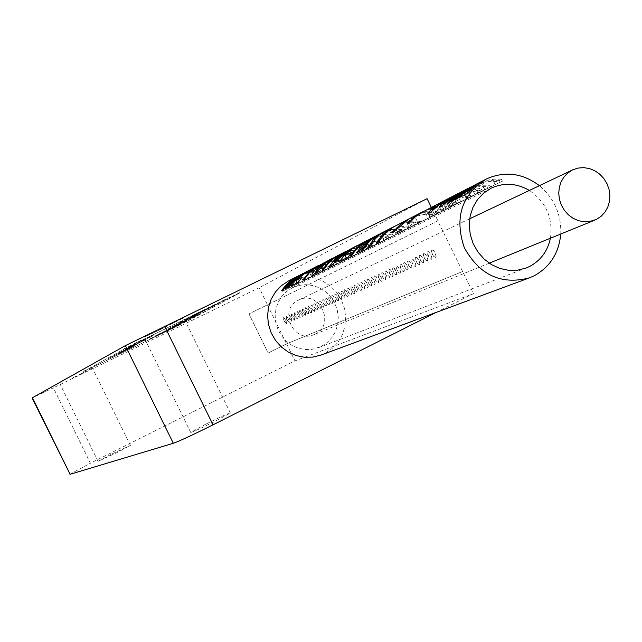 <?xml version="1.0" encoding="UTF-8"?>
<svg xmlns="http://www.w3.org/2000/svg" width="642" height="642" viewBox="0 0 642 642"><rect width="100%" height="100%" fill="white"/><g stroke="black" fill="none" stroke-linecap="round" stroke-linejoin="round"><path stroke-width="0.48" stroke-dasharray="3.21 2.41" d="M136.168 344.064L125.214 349.336L136.168 344.064M133.761 345.468L144.795 340.156L133.761 345.468M134.7 344.818L147.323 338.559L134.7 344.818M135.133 344.762L122.582 350.973L135.133 344.762M73.284 377.648L92.44 368.099L73.284 377.648M111.01 454.4L98.049 461.357L117.542 452.321L130.43 445.404L111.01 454.4M159.409 330.02L143.993 337.291L183.692 317.846L159.409 330.02M205.657 424.234L190.698 432.419C192.488 432.194 200.761 428.415 215.519 421.088L230.358 412.958C228.552 413.199 220.31 416.955 205.657 424.234M452.361 196.508L459.022 193.707L475.955 189.438C471.974 188.596 466.373 189.791 459.15 193.025L459.094 193.049M462.569 200.978L445.965 209.051L462.569 200.978M459.351 202.575L482.431 191.212L459.351 202.575M460.354 192.391L460.924 192.11C470.321 188.098 477.15 187.111 481.42 189.149L481.596 189.615L480.047 190.473L462.553 193.178L451.495 196.966M346.977 250.829L357.546 247.138L367.858 246.432L369.375 244.995C366.55 243.695 361.414 244.458 353.975 247.298L352.835 247.82M315.078 334.121C336.119 324.659 319.09 289.349 298.65 300.063L298.442 300.159C277.842 309.203 293.45 344.04 313.898 334.651L315.078 334.121M292.439 287.704L286.484 291.548L281.734 296.468L278.163 302.366L275.932 308.971L275.161 315.968L275.875 323.022L278.05 329.795L281.589 335.975L286.316 341.263L291.998 345.412L298.378 348.213L305.151 349.553L311.988 349.368L321.241 346.487L327.107 342.635L331.954 337.515L335.533 331.384L337.668 324.547L338.27 317.341L337.299 310.134L334.803 303.273L330.919 297.11L325.823 291.933L319.78 288.017L313.079 285.546L306.057 284.647L299.06 285.385L292.439 287.704M435.733 257.458L436.183 256.19L435.212 252.932L433.727 250.669L431.954 249.722L431.593 251.696L432.475 254.232L433.952 256.495L435.733 257.458M431.809 249.794L433.583 250.741L435.067 253.004L436.038 256.262L435.589 257.53L433.807 256.567L432.331 254.304L431.448 251.768L431.809 249.794M431.609 259.288L432.05 258.036L431.079 254.794L428.623 251.704L427.845 251.6L427.444 252.274L428.832 256.92L430.357 258.838L431.609 259.288L430.212 258.911L427.853 255.283L427.267 252.924L427.684 251.68L428.952 252.113L430.934 254.866L431.906 258.108L431.488 259.352M427.532 261.109L427.965 259.858L426.994 256.639L425.542 254.401L423.792 253.454L423.359 254.697L424.33 257.907L425.782 260.146L427.532 261.109M423.648 253.526L425.397 254.473L426.85 256.712L427.733 259.224L427.411 261.166L426.144 260.724L424.185 257.98L423.303 255.476L423.648 253.526M423.495 262.899L423.929 261.663L422.958 258.461L421.008 255.733L419.78 255.291L419.354 256.527L420.317 259.721L421.762 261.944L423.495 262.899M419.635 255.364L421.369 256.302L422.813 258.533L423.696 261.029L423.375 262.963L421.617 262.016L420.173 259.793L419.21 256.599L419.764 255.299M419.507 264.673L419.932 263.445L418.961 260.259L417.027 257.554L415.807 257.105L415.39 258.333L416.353 261.511L418.287 264.223L419.507 264.673M415.663 257.177L416.883 257.619L418.825 260.331L419.788 263.517L419.37 264.745L418.143 264.295L416.209 261.575L415.254 258.405L415.663 257.177M415.567 266.43L415.976 265.21L415.013 262.048L413.584 259.841L411.883 258.903L411.474 260.122L412.429 263.276L414.355 265.981L415.567 266.43L414.21 266.045L412.292 263.348L411.353 259.625L412.076 258.935L412.95 259.416L415.254 262.963L415.831 265.274L415.446 266.486M411.658 268.163L412.068 266.952L411.105 263.806L409.684 261.615L407.999 260.676L407.598 261.888L408.553 265.026L409.965 267.216L411.658 268.163M407.855 260.748L409.548 261.687L410.968 263.878L411.923 267.024L411.522 268.236L410.318 267.786L408.408 265.098L407.453 261.96L407.855 260.748M407.798 269.881L408.2 268.677L407.245 265.555L405.832 263.372L404.139 262.442L403.85 264.319L404.717 266.759L406.611 269.431L407.798 269.881M404.019 262.506L405.198 262.947L407.1 265.619L407.967 268.067L407.678 269.945L406.466 269.504L404.572 266.823L403.617 263.71L404.139 262.442M403.978 271.582L404.372 270.386L403.417 267.281L401.531 264.616L400.359 264.175L399.966 265.371L400.913 268.468L402.799 271.133L403.978 271.582L402.662 271.197L400.777 268.541L399.974 264.48L400.536 264.207L401.876 265.178L403.946 269.006L403.858 271.638M400.199 273.267L400.496 271.397L399.637 268.982L397.759 266.342L396.595 265.9L396.21 267.08L397.157 270.162L399.027 272.81L400.199 273.267L398.891 272.882L397.021 270.234L396.09 266.599L396.459 265.965L397.623 266.406L399.87 269.889L400.447 272.144L400.078 273.323M396.459 274.928L396.748 273.075L395.889 270.675L394.509 268.525L392.872 267.602L392.495 268.773L393.442 271.839L394.822 273.99L396.459 274.928L395.167 274.543L393.305 271.911L392.374 268.3L392.735 267.666L393.891 268.107L396.122 271.566L396.7 273.813L396.339 274.985M392.76 276.574L393.137 275.402L392.19 272.344L390.336 269.728L389.18 269.287L388.819 270.451L389.766 273.5L391.612 276.124L392.76 276.574M389.052 269.351L390.673 270.274L392.053 272.417L392.904 274.8L392.623 276.638L391.002 275.707L389.63 273.564L388.683 270.515L389.18 269.287M389.1 278.203L389.469 277.039L388.522 273.998L387.158 271.871L385.553 270.948L385.184 272.112L386.123 275.145L387.961 277.753L389.1 278.203M385.417 271.02L387.022 271.943L388.386 274.07L389.333 277.103L388.964 278.267L387.351 277.336L385.986 275.209L385.048 272.176L385.417 271.02M385.473 279.816L385.746 278.002L384.895 275.635L383.073 273.043L381.95 272.601L381.589 273.749L382.528 276.766L383.884 278.885L385.473 279.816M381.813 272.665L382.937 273.107L384.759 275.707L385.609 278.066L385.361 279.872L384.213 279.43L382.391 276.83L381.452 273.821L381.813 272.665M381.894 281.405L382.247 280.257L381.308 277.256L379.061 274.351L378.379 274.23L378.034 274.84L379.382 279.158L380.77 280.955L381.894 281.405L380.634 281.027L378.178 276.838L378.226 274.303L379.358 274.736L381.171 277.32L382.11 280.329L381.773 281.469M378.339 282.986L378.692 281.846L377.761 278.861L375.955 276.285L374.832 275.851L374.503 276.983L375.434 279.968L376.774 282.063L378.339 282.986M374.711 275.916L375.819 276.357L377.624 278.925L378.555 281.91L378.21 283.05L377.095 282.608L375.297 280.032L374.366 277.047L374.711 275.916M374.832 284.55L375.177 283.419L374.246 280.442L372.448 277.882L371.357 277.448L371.012 278.572L371.943 281.541L373.275 283.628L374.832 284.55M371.22 277.513L372.32 277.954L374.109 280.514L375.04 283.483L374.695 284.615L373.138 283.692L371.806 281.605L370.875 278.636L371.22 277.513M371.357 286.091L371.694 284.968L370.763 282.015L369.439 279.936L367.898 279.029L367.561 280.145L368.484 283.098L369.808 285.176L371.357 286.091L370.129 285.714L368.356 283.162L367.545 279.31L368.428 279.214L369.302 280.008L371.269 283.66L371.237 286.147M367.914 287.624L368.243 286.509L367.32 283.571L366.004 281.501L364.471 280.594L364.142 281.71L365.065 284.639L366.381 286.709L367.914 287.624M364.343 280.658L365.868 281.565L367.184 283.636L368.115 286.573L367.778 287.688L366.245 286.773L364.937 284.711L364.006 281.774L364.463 280.602M364.504 289.141L364.833 288.033L363.91 285.104L362.602 283.05L361.085 282.143L360.756 283.25L361.679 286.172L362.987 288.226L364.504 289.141M360.948 282.215L362.024 282.649L363.781 285.168L364.704 288.098L364.375 289.205L363.3 288.756L361.55 286.236L360.627 283.315L360.948 282.215M361.133 290.641L361.462 289.534L360.539 286.629L358.79 284.117L357.714 283.684L357.506 285.409L358.324 287.68L359.624 289.727L361.133 290.641M357.594 283.748L358.661 284.181L360.403 286.693L361.229 288.972L361.021 290.698L359.937 290.256L358.196 287.744L357.281 284.839L357.714 283.684M357.795 292.126L358.116 291.027L357.193 288.138L355.901 286.099L354.408 285.2L354.095 286.292L355.01 289.181L356.302 291.211L357.795 292.126L356.615 291.741L354.882 289.245L353.967 285.842L354.28 285.265L355.331 285.698L357.417 288.98L357.682 292.182M354.496 293.595L354.809 292.503L353.886 289.63L352.602 287.6L351.118 286.701L350.909 288.41L351.728 290.657L353.445 293.153L354.496 293.595L353.317 293.217L351.591 290.722L350.781 286.982L351.27 286.741L352.474 287.664L354.384 291.235L354.376 293.651M351.222 295.047L351.431 293.346L350.612 291.107L348.903 288.627L347.868 288.194L347.563 289.269L348.47 292.126L349.746 294.14L351.222 295.047M347.731 288.258L349.208 289.157L350.484 291.171L351.302 293.41L351.094 295.111L350.05 294.67L348.341 292.19L347.426 289.333L347.852 288.202M347.98 296.492L348.285 295.416L347.37 292.567L346.102 290.561L344.634 289.67L344.441 291.356L345.252 293.579L346.953 296.05L347.98 296.492M344.513 289.735L345.974 290.625L347.242 292.632L348.06 294.863L347.868 296.548L346.824 296.114L345.123 293.643L344.208 290.802L344.634 289.67M344.77 297.912L345.075 296.853L344.16 294.02L342.9 292.022L341.44 291.131L341.255 292.808L342.058 295.015L343.751 297.479L344.77 297.912M341.319 291.195L342.772 292.086L344.032 294.084L344.947 296.917L344.658 297.976L343.622 297.535L341.929 295.079L341.022 292.254L341.44 291.131M341.6 299.332L341.793 297.655L340.982 295.456L339.297 293.009L338.294 292.575L337.997 293.627L338.904 296.443L340.581 298.891L341.6 299.332M338.165 292.64L339.169 293.073L340.854 295.513L341.664 297.719L341.48 299.389L340.453 298.955L338.775 296.508L337.869 293.691L338.165 292.64M338.454 300.729L338.743 299.678L337.836 296.877L336.159 294.437L335.164 294.004L334.972 295.665L335.774 297.856L337.443 300.287L338.454 300.729L337.323 300.352L335.646 297.92L334.747 294.622L335.036 294.068L336.031 294.501L338.326 298.434L338.342 300.785M335.333 302.117L335.622 301.066L334.723 298.281L333.479 296.307L332.058 295.424L331.778 296.468L332.676 299.252L334.338 301.676L335.333 302.117M331.93 295.489L333.35 296.371L334.594 298.345L335.397 300.528L335.22 302.173L334.209 301.74L332.548 299.316L331.649 296.532L332.05 295.432M332.251 303.489L332.532 302.446L331.633 299.67L329.98 297.262L328.993 296.829L328.712 297.864L329.611 300.633L330.847 302.599L332.251 303.489M328.865 296.893L329.852 297.326L331.505 299.734L332.307 301.909L332.123 303.546L330.718 302.663L329.482 300.697L328.592 297.928L328.985 296.837M329.194 304.846L329.474 303.81L328.576 301.05L327.348 299.1L325.951 298.217L325.775 299.846L326.569 302.005L327.797 303.955L329.194 304.846M325.823 298.281L327.219 299.164L328.447 301.114L329.346 303.875L329.073 304.91L328.086 304.469L326.449 302.069L325.55 299.308L325.943 298.225M326.168 306.194L326.441 305.167L325.55 302.422L323.528 299.726L322.669 300.143L323.945 304.083L326.168 306.194L325.069 305.817L323.103 302.687L322.806 299.662L323.785 300.087L325.422 302.478L326.216 304.629L326.056 306.25M323.175 307.526L323.44 306.507L322.549 303.77L320.543 301.09L319.684 301.499L320.96 305.423L323.175 307.526L322.083 307.149L320.125 304.035L319.82 301.026L320.799 301.451L322.42 303.835L323.215 305.977L323.062 307.582M320.206 308.842L320.366 307.245L319.572 305.111L318.368 303.185L316.996 302.318L316.843 303.915L317.63 306.041L318.833 307.967L320.206 308.842L319.122 308.473L317.501 306.098L316.61 302.912L317.132 302.358L317.838 302.807L320.053 306.635L320.093 308.898M317.26 310.15L317.421 308.561L316.634 306.443L315.431 304.525L314.066 303.658L313.818 304.661L314.7 307.358L316.305 309.717L317.26 310.15L316.185 309.781L314.58 307.422L313.689 304.244L314.211 303.698L314.901 304.139L317.108 307.951L317.148 310.206M314.347 311.45L314.604 310.447L313.713 307.759L312.116 305.407L311.169 304.982L310.913 305.504L312.181 309.372L314.347 311.45L313.28 311.073L311.354 308L311.041 305.046L312.397 305.905L313.593 307.815L314.379 309.925L314.235 311.506M311.458 312.734L311.611 311.161L310.824 309.059L309.637 307.157L308.296 306.298L308.056 307.285L308.938 309.958L310.519 312.301L311.458 312.734M308.184 306.354L309.115 306.78L310.704 309.123L311.587 311.803L311.346 312.79L310.399 312.365L308.81 310.022L307.935 307.349L308.184 306.354M308.601 314.002L308.296 311.073L306.386 308.024L305.287 307.783L305.504 309.813L307.269 313.135L308.601 314.002L307.55 313.633L305.969 311.306L305.191 309.219L305.335 307.654L306.266 308.08L307.847 310.415L308.489 314.058M305.769 315.262L306.009 314.283L305.135 311.635L302.631 308.89L303.273 312.518L305.769 315.262M302.518 308.946L305.006 311.691L305.656 315.318L304.717 314.893L303.152 312.574L302.278 309.925L302.631 308.89M302.96 316.514L303.201 315.535L302.326 312.903L299.838 310.166L300.48 313.777L302.96 316.514M299.726 310.222L302.197 312.959L302.976 315.029L302.839 316.578L300.36 313.834L299.589 311.771L299.726 310.222M300.175 317.75L299.541 314.155L297.631 311.563L296.829 311.94L298.081 315.712L300.175 317.75L299.148 317.381L297.27 314.371L296.949 311.498L299.421 314.211L300.071 317.806M297.423 318.978L296.781 315.399L294.333 312.686L294.975 316.257L297.423 318.978M294.213 312.742L296.66 315.463L297.31 319.034L294.855 316.321L293.988 313.705L294.325 312.694M294.686 320.189L294.052 316.634L291.62 313.93L292.254 317.485L294.686 320.189M291.5 313.986L293.932 316.691L294.566 320.254L292.134 317.541L291.275 314.949L291.612 313.938M291.982 321.401L291.34 317.854L288.916 315.166L289.566 318.697L291.982 321.401L290.97 321.032L289.446 318.761L288.571 315.72L288.796 315.222L289.694 315.639L291.54 318.617L291.869 321.449M289.301 322.589L288.659 319.066L286.244 316.386L286.894 319.901L289.301 322.589L288.298 322.22L286.781 319.957L285.971 316.618L287.399 317.284L289.109 320.51L289.189 322.645M286.637 323.777L285.995 320.27L283.603 317.597L284.254 321.096L286.637 323.777L285.642 323.407L284.133 321.152L283.258 318.143L283.724 317.638L284.366 318.071L286.452 321.698L286.533 323.825M439.297 203.273L429.723 208.201L439.297 203.273L442.956 210.769L433.334 215.6L429.723 208.201M560.755 234.025C561.413 214.476 554.303 198.346 539.424 185.65M320.92 355.106L324.659 353.477L331.922 348.702L337.909 342.363L342.33 334.771L344.971 326.305L345.709 317.397L344.505 308.481L341.424 300.007L336.617 292.375L330.317 285.979L322.846 281.124L314.556 278.066L305.865 276.951L297.214 277.85L288.274 281.084M319.844 272.946L282.175 291.356L319.844 272.946L314.933 272.521L308.401 272.938L303.618 273.982L297.487 276.349M300.552 274.76L305.215 272.842L311.266 271.478L315.952 271.181L322.18 271.767M325.35 270.178L318.456 269.913L313.248 270.459L306.483 272.192L301.547 274.246M304.404 272.77L309.741 270.515L316.153 268.974L322.757 268.549L327.733 268.982M329.587 268.051L291.38 286.717L329.587 268.051L324.619 267.618L318.023 268.035L313.184 269.078L307.028 271.43M307.855 270.996L318.247 266.141L313.256 268.717L327.589 266.807L333.142 263.998L336.881 264.384M342.098 261.759L303.217 280.763L342.098 261.759L337.05 261.318L330.333 261.735L325.414 262.795L319.154 265.178M320.013 264.729L325.47 262.418L332.034 260.845L338.799 260.419L343.879 260.869M332.741 258.164L333.527 257.771C340.966 254.216 348.807 253.044 357.056 254.248L355.195 255.179L348.341 254.722L341.544 255.428L331.85 258.638M362.521 251.503L322.533 271.044L362.521 251.503C354.264 250.292 346.407 251.447 338.952 254.978M339.859 254.497L340.661 254.096C348.173 250.508 356.093 249.329 364.423 250.549M353.822 247.298L355.981 246.263C365.507 242.788 372.119 242.307 375.819 244.819L369.84 247.82C361.51 246.6 353.573 247.764 346.046 251.319M381.043 242.195L340.051 262.217L381.043 242.195C372.593 240.943 364.544 242.122 356.904 245.725M357.867 245.212L369.511 239.763L363.669 242.772L379.061 240.758L385.561 237.476L389.582 237.909M391.997 236.689L350.42 257.009L391.997 236.689C383.426 235.413 375.265 236.601 367.521 240.252M372.376 237.733L373.082 237.388C379.727 234.266 386.877 233.616 394.517 235.429M399.34 233.006C390.689 231.714 382.455 232.902 374.647 236.585M375.658 236.039L376.493 235.622C384.381 231.858 392.703 230.63 401.451 231.939M403.762 230.783L361.558 251.399L403.762 230.783C395.167 229.491 386.982 230.647 379.197 234.25M410.768 227.26L398 228.062L385.393 231.497L395.504 229.338L405.904 229.708M384.149 231.666L398.361 227.204L405.046 226.209L413.32 225.976M419.699 222.774L376.645 243.808L419.699 222.774C410.832 221.434 402.398 222.646 394.397 226.409M395.472 225.832L396.323 225.398C404.42 221.546 412.95 220.294 421.938 221.65M414.941 215.792L426.962 211.122L436.704 211.146L435.99 212.342L431.769 214.476L420.59 215.03L409.973 218.392M423.576 211.346L430.549 208.481L442.178 206.499L445.532 204.79L450.708 204.902L442.073 209.268L436.953 209.164L440.26 207.478L436.343 207.791L428.696 209.444L422.645 211.836M447.947 198.779L449.97 197.961C458.797 194.181 465.466 193.073 469.992 194.646C469.751 196.203 464.006 197.543 452.738 198.675L453.549 198.009C460.515 196.966 464.206 196.019 464.631 195.176C458.934 194.999 453.501 196.275 448.325 198.996L445.965 199.814M466.894 189.021L471.894 186.926L478.234 185.361L489.774 185.161L486.877 186.621L479.807 186.573L472.849 187.592L462.922 191.075M471.91 186.429L477.76 183.917L484.614 182.095L489.91 181.421L497.06 181.477L494.107 182.962L486.548 183.147L479.02 184.423L468.315 188.299M476.203 184.222L482.078 181.686L488.971 179.856L494.292 179.19L501.482 179.238L499.267 180.362L492.141 180.306L485.127 181.317L475.136 184.792M470.995 186.918L481.484 183.363L469.551 187.649M464.367 190.321L475.353 186.509L465.707 189.639M380.818 233.383L383.009 232.292M368.516 239.723L381.525 235.534L371.421 238.246M302.197 273.909L314.219 269.792L303.698 273.147M298.177 275.98L309.484 272.216L299.597 275.257M135.005 344.313L132.284 345.629M152.579 336.023L128.408 347.771M131.578 347.539L106.885 359.295L131.441 347.266M196.444 315.479L167.811 329.394M192.736 317.485L173.805 326.69M186.036 321.112L157.948 334.763M157.844 335.004L154.73 336.52M177.69 325.63L150.051 339.064M173.669 327.91L83.476 371.63L123.85 349.24L141.721 340.34L239.956 292.832L189.759 319.925L94.462 366.422M200.593 313.232L170.242 327.709L200.456 312.951M183.106 321.257L179.832 322.846M214.701 305.6L185.105 319.981M206.612 309.332L190.923 316.811M224.515 300.287L194.406 314.917M134.724 345.813L110.352 357.377L134.587 345.532M130.414 347.531L128.207 348.606M132.549 346.319L118.698 352.771L123.794 350.717M436.231 312.389L473.507 293.611L294.951 360.892L90.442 463.211L53.374 387.832L32.108 397.928M267.393 304.87L286.509 343.879L268.163 352.996L248.992 313.882L437.788 220.912L473.507 293.611M437.788 220.912L267.481 304.83L259.111 287.76L53.374 387.832M431.336 207.342L437.94 220.84M462.681 271.47L286.597 343.831L294.951 360.892M427.107 198.683L259.111 287.76M286.597 343.831L268.131 353.012L248.96 313.898L267.481 304.83M83.701 371.485L123.85 349.24M83.572 371.212L94.326 366.157M173.541 327.645L189.759 319.925M239.956 292.832L189.631 319.652M239.811 292.543L229.547 297.687M141.721 340.34L229.403 297.39M141.577 340.043L123.705 348.943M69.689 474.326L90.442 463.211M286.509 343.879L462.537 271.542M550.427 238.23C553.147 218.007 546.125 202.07 529.361 190.433M289.63 287.6L289.261 286.854M288.234 288.306L287.873 287.56M316.514 274.479L314.219 269.792M316.37 274.551L314.074 269.865M286.428 289.213L286.067 288.467M285.329 289.767L284.96 289.028M311.763 276.871L309.484 272.216M311.619 276.943L309.34 272.288M283.539 290.666L283.178 289.927M282.175 291.356L281.814 290.617M299.236 282.962L296.524 277.424M299.373 282.889L296.652 277.328M303.128 280.867L301.579 277.697M298.642 283.066L298.273 282.303M291.38 286.717L291.011 285.971M334.017 265.78L333.142 263.998M328.455 268.573L327.589 266.807M316.137 274.599L313.256 268.717M321.152 272.072L318.247 266.141M316.699 274.254L313.641 268.019M311.715 276.758L308.682 270.579M297.455 283.724L297.061 282.921M304.902 279.912L304.525 279.15M303.217 280.763L302.839 280M357.056 254.248L331.184 266.887L328.247 260.877M331.184 266.887L313.071 275.795L312.839 275.33M313.071 275.795L323.07 270.964L320.35 265.411M323.07 270.964L325.703 269.68L322.749 263.645M325.703 269.68L327.468 268.789L324.419 262.562M327.468 268.789L317.79 273.5L317.084 271.349M318.063 273.356L329.153 267.907L326.385 262.249M329.153 267.907L355.195 255.179M324.322 270.138L323.937 269.351M322.533 271.044L322.148 270.25M375.819 244.819L359.223 252.884L355.981 246.263M359.223 252.884L332.171 266.189L331.778 265.387M332.171 266.189L329.458 267.553L329.065 266.759M329.458 267.553L369.84 247.82M335.999 264.327L370.562 247.411L335.999 264.327L335.196 262.682M336.889 263.886L335.943 261.944M357.209 253.903L353.975 247.298M368.781 248.318L367.858 246.432M369.712 247.852L368.781 245.958M353.381 255.588L351.696 252.154M348.55 257.94L348.149 257.121M340.051 262.217L339.658 261.414M386.508 239.41L385.561 237.476M380 242.676L379.061 240.758M366.783 249.136L363.669 242.772M372.657 246.183L369.511 239.763M367.866 248.518L364.568 241.777M362.032 251.455L358.758 244.771M346.728 258.927L346.303 258.052M359.368 252.499L358.958 251.664M357.193 253.59L356.783 252.763M383.988 240.573L381.525 235.534M383.9 240.622L381.428 235.582M352.378 256.022L351.968 255.195M350.42 257.009L350.01 256.182M369.343 247.66L366.702 242.267M369.431 247.611L366.783 242.195M393.289 235.823L390.159 229.419M371.445 246.416L371.036 245.573M369.102 247.595L368.693 246.753M387.014 238.912L383.635 232.011M380.136 242.291L376.862 235.598M363.581 250.38L363.171 249.537M361.558 251.399L361.149 250.565M388.643 238.134L385.393 231.497M378.764 242.74L378.339 241.882M376.645 243.808L376.228 242.949M436.857 214.115L396.098 234.081L436.857 214.115L435.99 212.342M430.028 217.389L426.962 211.122M414.572 224.997L411.065 217.831M412.276 226.153L408.777 219.01M397.871 233.19L396.194 229.748M396.098 234.081L394.421 230.655M432.636 216.234L431.769 214.476M425.1 212.077L412.83 216.988L428.567 213.433L431.175 211.619L425.1 212.077L428.158 218.328L433.246 215.856L432.307 216.346L430.421 212.486M432.307 216.346L416.345 224.162L418.175 223.247L414.652 216.049M418.175 223.247L428.158 218.328M416.345 224.162L412.83 216.988M430.445 217.277L428.567 213.433M451.591 206.708L409.139 227.517L451.591 206.708L450.708 204.902M447.458 208.73L445.532 204.79M444.095 210.415L442.178 206.499M410.984 226.586L409.275 223.087M409.139 227.517L407.429 224.026M442.169 211.387L440.26 207.478M438.855 213.048L436.953 209.164M442.948 211.058L442.073 209.268M433.334 215.6L446.495 209.035L442.932 201.74M446.495 209.035L442.956 210.769M436.841 213.89L433.318 206.692M453.621 205.432L430.012 217.028L471.092 196.901L453.621 205.432L449.97 197.961M436.584 213.85L433.454 207.454M438.783 212.759L435.396 205.825M449.015 207.735L445.331 200.208M451.904 206.315L448.325 198.996M456.518 204.092L453.549 198.009M455.619 204.557L452.738 198.675M497.999 183.387L448.854 207.535L497.999 183.387L497.06 181.477M458.613 202.623L456.783 198.884M456.783 203.538L454.961 199.814M484.879 189.823L481.669 183.267M484.686 189.92L481.484 183.363M454.424 204.726L452.61 201.01M452.979 205.456L451.166 201.749M478.715 192.921L475.537 186.413M478.531 193.009L475.353 186.509M450.644 206.636L448.838 202.936M448.854 207.535L447.049 203.843M487.8 188.515L486.877 186.621M490.697 187.055L489.774 185.161M466.951 198.627L463.363 191.292M467.127 198.538L463.532 191.172M495.046 184.872L494.107 182.962M474.871 194.51L502.421 181.172L467.264 198.338L474.871 194.51L472.127 188.884M470.409 196.685L468.556 192.889M460.723 201.564L458.894 197.816M500.198 182.28L499.267 180.362M502.421 181.172L501.482 179.238M467.264 198.338L465.394 194.502M149.923 338.791L176.502 326.272M176.373 326.008L177.561 325.358M154.594 336.248L182.304 322.79L154.907 336.601M154.77 336.336L157.707 334.731M157.82 334.49L185.121 321.61M184.984 321.337L185.899 320.839M173.669 326.409L191.797 317.991M191.661 317.718L192.6 317.212M167.674 329.113L195.489 315.992M195.353 315.712L196.308 315.198M187.954 318.913L174.375 325.646L196.942 315.037L174.52 325.935L188.098 319.194M179.696 322.557L208.778 308.441L179.84 323.038M179.696 322.749L182.962 320.968M184.96 319.684L213.674 306.154M213.537 305.865L214.556 305.311M190.778 316.514L220.655 302.374M220.511 302.085L206.467 309.043M194.261 314.62L223.456 300.857M223.312 300.568L224.371 299.991M125.278 350.203L119.147 353.293L128.841 348.879L119.276 353.565L125.415 350.484M124.275 350.46L113.586 355.764L124.412 350.741M128.071 348.325L124.749 350.155L127.076 349.368M126.939 349.087L130.278 347.25M123.657 350.436L140.823 341.969L135.59 344.979M135.454 344.698L143.391 340.709L132.404 346.03M128.264 347.483L151.592 336.568M151.456 336.28L152.435 335.734M132.14 345.34L153.903 334.931L132.509 345.685M132.364 345.396L134.86 344.016M324.106 270.434L321.289 264.681M98.049 461.357L60.003 383.956M190.698 432.419L143.993 337.291M445.965 209.051L443.847 204.71M482.431 191.212L481.42 189.149M469.679 218.794L298.65 300.063M490.978 188.283L292.182 287.833M526.143 268.011L318.568 347.667M489.252 263.172L313.898 334.651M312.076 275.41L312.429 276.132M316.859 271.598L317.79 273.5M369.383 244.995L370.562 247.411M436.704 211.146L437.892 213.577M431.175 211.619L433.246 215.856M428.07 213.04L430.012 217.028M449.882 197.961L453.549 205.464M445.957 199.903L449.625 207.398M432.539 210.6L434.586 214.781M464.615 195.176L466.549 199.132M469.992 194.646L471.092 196.901M441.303 211.338L439.393 207.43M477.905 193.427L475.955 189.438M230.358 412.958L183.692 317.846M130.43 445.404L92.44 368.099"/><path stroke-width="0.96" d="M459.094 193.049L443.285 203.578C444.32 201.668 447.346 199.309 452.361 196.508L458.219 193.491M352.835 247.82L351.824 248.326C343.839 253.654 338.318 257.723 335.252 260.54L334.362 260.989L336.721 258.381L341.095 254.537L351.824 248.326M596.458 219.387L601.153 216.274L605.005 212.085L607.822 207.045L609.483 201.403L609.9 195.425L609.049 189.422L606.979 183.676L603.793 178.476L599.644 174.086L594.733 170.708L589.308 168.517L583.626 167.634L577.985 168.084L572.648 169.865L567.729 173.011L563.885 177.072L561.028 181.983L559.278 187.512L558.749 193.394L559.439 199.341L561.341 205.063L564.35 210.287L568.314 214.765L573.057 218.272L578.338 220.647L583.907 221.771L589.484 221.594L596.458 219.387M529.361 190.433C516.722 183.155 504.042 182.384 491.307 188.114L483.627 193.106L477.528 199.558L472.961 207.326L470.153 216.057L469.246 225.326L470.281 234.699L473.21 243.735L477.905 251.985L484.132 259.079L491.587 264.656L499.925 268.468L508.745 270.338L517.621 270.186L526.143 268.011L529.586 266.486C540.708 260.532 547.658 251.118 550.427 238.23M539.424 185.65C522.596 173.147 505.045 170.86 486.756 178.789L485.801 179.27C461.486 195.136 454.311 217.935 464.294 247.668C479.518 275.081 501.185 285.16 529.297 277.906L534.136 275.795C550.074 267.016 558.949 253.084 560.755 234.025M307.028 271.43L302.35 274.126L297.671 277.842L291.011 285.971L298.273 282.303L301.579 277.697L295.914 280.586L307.855 270.996L318.288 265.611L309.613 271.718L302.839 280L304.525 279.15L309.163 273.01L314.845 267.923L330.943 259.087L326.24 261.952L316.474 270.105L321.289 264.681L324.419 262.562L320.197 265.106C314.757 269.463 312.004 272.818 311.948 275.153L312.839 275.33L328.247 260.877L338.029 255.444L332.725 258.726L327.982 262.811L322.148 270.25L323.937 269.351L327.653 264.215L332.091 259.745L337.138 256.038L345.099 251.792L339.746 255.107L334.955 259.24L329.065 266.759L331.778 265.387C335.461 261.334 342.804 255.307 353.822 247.298L355.933 246.215L350.5 249.577L345.637 253.775L339.658 261.414L348.149 257.121L351.696 252.154L345.067 255.532L349.168 251.247L353.814 247.611L366.518 240.758L361.005 244.169L356.077 248.43L350.01 256.182L351.968 255.195L355.828 249.842L360.443 245.188L370.45 238.728L365.804 241.697L361.687 245.565L356.783 252.763L358.958 251.664L362.858 246.255L367.505 241.553L372.801 237.66L377.897 234.892L372.304 238.359L367.296 242.684L361.149 250.565L363.171 249.537L367.336 243.808L371.277 239.795L375.69 236.36L381.829 232.861L377.335 235.766L373.363 239.586L368.693 246.753L371.036 245.573L374.808 239.474L378.611 235.445L382.985 232.3L393.305 226.947L387.599 230.486L382.496 234.9L376.228 242.949L378.339 241.882L384.63 233.808L392.543 227.493L408.456 219.139L399.862 224.973L394.421 230.655L396.194 229.748L408.777 219.01L421.698 212.309L412.966 218.248L407.429 224.026L409.275 223.087L414.82 217.293L420.133 213.321L445.556 200.015M319.154 265.178L318.288 265.611M331.85 258.638L330.943 259.087M338.952 254.978L338.029 255.444M346.046 251.319L345.099 251.792M356.904 245.725L355.933 246.215M367.521 240.252L366.518 240.758M374.647 236.585L366.454 241.753L373.62 237.099M379.197 234.25L377.897 234.892M394.397 226.409L393.305 226.947M409.973 218.392L408.456 219.139M422.645 211.836L421.698 212.309M475.136 184.792L466.943 189.855L459.792 196.709L458.894 197.816L468.556 192.889L472.127 188.884L464.543 192.76L476.203 184.222L485.801 179.27M470.987 186.918L461.879 192.769L455.86 198.715L454.961 199.814L456.783 198.884L464.816 190.947L474.053 185.329M465.707 189.639L457.409 195.072L451.968 200.705L451.166 201.749L452.61 201.01L460.153 193.659L469.551 187.649M462.922 191.075L452.843 197.768L447.049 203.843L448.838 202.936L455.708 195.946L464.367 190.321M451.495 196.966L450.588 197.423C443.694 201.436 439.963 204.774 439.385 207.43L460.354 192.391M445.965 199.814L431.922 209.34L435.396 205.825L433.262 207.061L428.078 213.04C427.676 216.185 440.629 202.078 447.947 198.779L450.588 197.423M383.009 232.292L381.829 232.861M371.421 238.246L370.45 238.728M303.698 273.147L299.148 275.771L294.493 279.471L289.542 285.056L287.873 287.56L289.261 286.854L292.8 281.99L297.021 277.753L306.194 271.847M299.597 275.257L295.392 277.705L291.051 281.236L286.484 286.629L284.96 289.028L286.067 288.467L293.177 280.145L298.153 276.285L302.976 273.508M297.487 276.349L292.993 278.941L288.378 282.608L283.475 288.138L281.814 290.617L283.178 289.927L289.759 281.894L294.381 278.227L298.947 275.578M296.781 276.694L288.274 281.084L281.324 285.722L275.546 291.821L271.205 299.1L268.508 307.237L267.586 315.84L268.484 324.507L271.173 332.837L275.514 340.429L281.308 346.945L288.274 352.065L296.098 355.556L304.404 357.265L312.806 357.104L320.92 355.106L529.297 277.906M468.315 188.299L466.894 189.021M301.547 274.246L300.552 274.76M32.437 397.711L70.106 474.294L32.108 397.928L125.359 345.629L427.107 198.683L431.336 207.342M164.553 326.096L213.016 424.835L436.231 312.389M70.106 474.294L173.316 443.277L125.359 345.629M213.016 424.835C193.082 434.77 179.848 440.918 173.316 443.277M297.061 282.921L295.914 280.586M317.084 271.349L316.474 270.105M335.943 261.944L335.252 260.54M335.196 262.682L334.362 260.989M346.303 258.052L345.067 255.532M366.702 242.267L366.454 241.753M366.783 242.195L366.542 241.705M465.394 194.502L464.543 192.76M443.847 204.71L443.293 203.578M572.648 169.865L469.679 218.794M470.056 187.384L468.997 187.929M464.864 190.064L463.821 190.602M462.007 191.533L459.985 192.576M467.304 188.804L466.549 189.197M300.897 274.583L300.247 274.912M594.821 220.134L489.252 263.172M316.161 270.178L316.859 271.598M431.986 209.469L432.539 210.6"/></g></svg>
